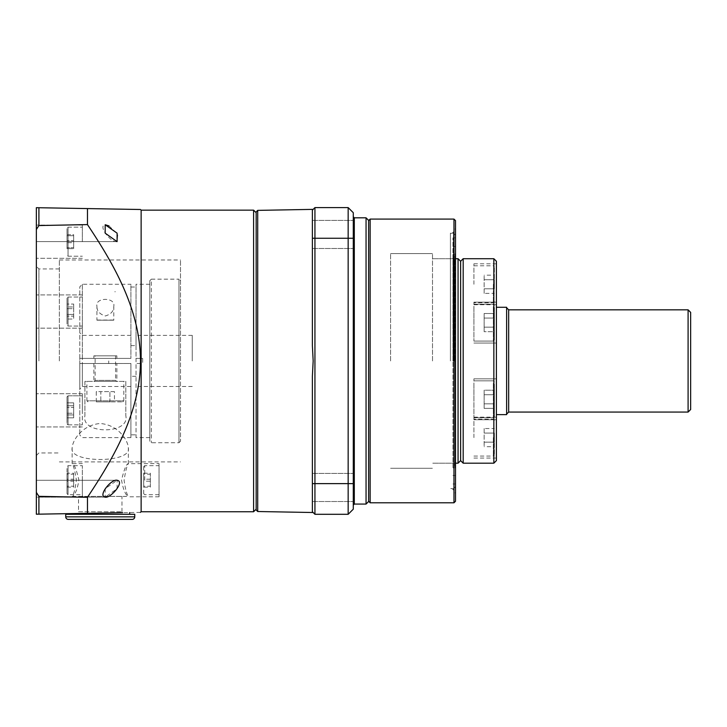 <?xml version="1.0" encoding="UTF-8"?>
<svg xmlns="http://www.w3.org/2000/svg" width="727" height="727" viewBox="0 0 727 727"><rect width="100%" height="100%" fill="white"/><g stroke="black" fill="none" stroke-linecap="round" stroke-linejoin="round"><path stroke-width="0.55" stroke-dasharray="3.63 2.73" d="M390.59 360.946L390.59 253.596L390.59 360.946M432.51 360.946L432.51 253.596L432.51 360.946M494.36 384.183L494.36 416.716L494.36 384.183M473.913 383.302L473.913 417.734L473.913 383.302M494.36 307.512L494.36 340.036L494.36 307.512M473.913 306.621L473.913 341.063L473.913 306.621M494.36 284.266L494.36 266.836L494.36 284.266M473.913 284.266L473.913 263.819L473.913 284.266M494.36 437.618L494.36 455.047L494.36 437.618M473.913 437.618L473.913 417.171L473.913 437.618M506.628 307.276L506.628 414.617M496.405 460.627L496.405 261.266M493.851 258.712L493.851 463.181M690.65 409.51L690.65 312.383M688.096 309.829L688.096 412.064M460.627 460.627L460.627 261.266M463.181 463.181L463.181 258.712M496.405 399.287L496.405 378.84L496.405 399.287M473.913 399.287L473.913 378.84L473.913 399.287M496.405 322.606L496.405 302.159L496.405 322.606M473.913 322.606L473.913 302.159L473.913 322.606M496.405 284.266L496.405 263.819L496.405 284.266M496.405 437.618L496.405 417.171L496.405 437.618M458.065 258.712L458.065 463.181M496.405 360.946L496.405 307.276L496.405 360.946M506.628 360.946L506.628 414.108L506.628 360.946M484.137 428.53L484.137 446.714L484.137 433.074L494.36 433.074L494.36 442.161L494.36 433.074L484.137 433.074L484.137 428.53L494.36 428.53M494.36 446.714L494.36 442.161L494.36 446.714L484.137 446.714M484.137 442.161L494.36 442.161L484.137 442.161M494.36 403.83L494.36 390.19L494.36 408.374L494.36 403.83L484.137 403.83L484.137 394.734L494.36 394.734L484.137 394.734L484.137 408.374L484.137 403.83L494.36 403.83L484.137 403.83L484.137 390.19L484.137 394.734L494.36 394.734L484.137 394.734L484.137 390.19L494.36 390.19L484.137 390.19L484.137 408.374L494.36 408.374L484.137 408.374L484.137 403.83L494.36 403.83M494.36 331.694L494.36 313.519L494.36 331.694L484.137 331.694L484.137 327.15L494.36 327.15L484.137 327.15L484.137 331.694L484.137 318.062L484.137 327.15L494.36 327.15L484.137 327.15L484.137 318.062L494.36 318.062L494.36 313.519L494.36 318.062L484.137 318.062L484.137 313.519L484.137 331.694L494.36 331.694M484.137 293.363L484.137 275.179L484.137 288.81L494.36 288.81L494.36 279.722L494.36 288.81L484.137 288.81L484.137 293.363L494.36 293.363M494.36 275.179L494.36 279.722L494.36 275.179L484.137 275.179M484.137 313.519L494.36 313.519L484.137 313.519L484.137 318.062L494.36 318.062L484.137 318.062L484.137 313.519M484.137 279.722L494.36 279.722L484.137 279.722M132.196 519.405L68.302 519.405M67.02 422.805L67.02 396.842L67.02 422.805M67.02 324.015L67.02 298.052L67.02 324.015M67.02 246.862L67.02 228.205L67.02 246.862M67.02 475.022L67.02 492.661L67.02 466.698L68.038 465.671L82.351 465.671L82.351 494.705L82.351 465.671M143.701 493.688L143.701 485.354M105.36 401.84L122.79 401.84L105.36 401.84M105.36 381.393C90.857 381.393 90.857 381.393 105.36 381.393C90.857 381.393 90.857 381.393 105.36 381.393C119.864 381.393 119.864 381.393 105.36 381.393C119.864 381.393 119.864 381.393 105.36 381.393M454.657 360.946L454.657 258.712L454.657 360.946M36.35 360.946L36.35 266.382L36.35 360.946M38.904 360.946L38.904 268.935L38.904 360.946M117.038 241.6L36.35 241.6L36.35 224.734L36.35 241.6L36.35 224.734L36.35 241.6L117.102 241.6C111.449 243.227 97.491 225.997 105.179 224.734L105.179 224.734M105.179 497.15L36.35 497.15L36.35 480.283L36.35 497.15L36.35 480.283L36.35 497.15L105.179 497.15L105.179 488.717L117.102 480.283L36.35 480.283L117.102 480.283L117.102 488.717L105.179 497.15M59.35 360.946L59.35 259.984L59.35 360.946M141.138 511.744L141.138 210.148M253.596 210.148L253.596 511.744M256.158 211.939L256.158 509.954M140.329 512.39L122.627 512.699M38.904 514.162L38.904 496.341L36.35 492.397L36.35 514.207L87.467 513.317L70.855 513.607L87.467 513.317L87.467 497.295C114.548 456.72 140.284 411.518 140.493 360.946C140.256 310.32 114.639 265.337 87.467 224.598L87.467 208.576L36.35 207.686L36.35 229.496L38.904 225.552L38.904 207.722M257.712 210.376L257.712 511.517M70.855 514.298L129.642 514.298L70.855 514.298M313.164 209.367L312.383 210.148C313.428 209.103 313.428 209.103 312.383 210.148L312.383 345.716L312.383 210.148L312.383 345.716L313.164 360.946L312.383 376.168L312.383 511.735M36.35 410.337L36.35 393.725L36.35 410.337M82.351 410.337L82.351 393.725L82.351 410.337M36.35 311.547L36.35 328.168L36.35 311.547M82.351 311.547L82.351 328.168L82.351 311.547M36.35 241.7L36.35 225.088L36.35 241.7M82.351 241.7L82.351 225.088L82.351 241.7M36.35 480.193L36.35 496.805L36.35 480.193M82.351 480.193L82.351 496.805L82.351 480.193M72.2 496.405L128.297 496.405C126.662 494.069 125.262 488.662 124.099 480.193C125.571 470.887 126.989 465.38 128.361 463.662C126.407 463.771 124.135 469.278 121.554 480.193C123.036 488.735 125.135 494.142 127.852 496.405L72.2 496.405C73.827 494.069 75.235 488.662 76.399 480.193C74.926 470.887 73.5 465.38 72.137 463.662L82.351 463.581M72.137 448.005C68.62 463.29 131.841 463.299 128.361 448.005C128.052 440.189 118.137 424.868 100.262 423.514C82.396 424.841 72.409 440.198 72.137 448.005L72.137 463.662C74.09 463.771 76.353 469.278 78.934 480.193C77.462 488.735 75.363 494.142 72.645 496.405M159.031 463.581L159.031 480.193L159.031 463.581L128.361 463.662L128.361 448.005M353.277 234.439L353.277 220.381L353.277 234.439M312.383 234.439L312.383 220.381L312.383 234.439M353.277 487.453L353.277 473.395L353.277 487.453M312.383 487.453L312.383 473.395L312.383 487.453M68.038 326.069L82.351 326.069L68.038 326.069L68.038 298.143L68.038 326.069L68.038 324.96L68.038 326.069L67.02 325.042L68.038 326.069M68.038 297.034L82.351 297.034L68.038 297.034L68.038 324.96L68.038 297.034L68.038 298.143L68.038 297.034L67.02 298.052L68.038 297.034M68.038 256.213L82.351 256.213L68.038 256.213L68.038 236.139L68.038 256.213L68.038 247.253L68.038 256.213L67.02 255.195L68.047 256.213M68.038 227.178L82.351 227.178L68.038 227.178L68.038 247.253L68.038 227.178L68.038 236.139L68.038 227.178L67.02 228.205L68.038 227.178M68.038 424.859L82.351 424.859L82.351 395.824L82.351 424.859L68.038 424.859L68.038 395.824L82.351 395.824L68.038 395.824L68.038 424.859L68.038 396.924L68.038 424.859L67.02 423.832L68.047 424.859M67.02 485.354L67.02 493.688L68.038 494.705L68.038 465.671L68.038 494.705L82.351 494.705M78.525 511.744L121.972 511.744L78.525 511.744L78.525 496.405L121.972 496.405L78.525 496.405M121.972 511.744L121.972 496.405M353.277 360.946L353.277 288.165M353.277 236.511L353.277 231.041M353.277 230.941L353.277 222.835M353.277 221.708L353.277 218.972M159.031 480.193L159.031 496.805L159.031 480.193M366.054 217.818L366.054 504.075M368.607 501.257L368.607 220.626L368.607 501.257M180.496 280.695L180.496 441.198L180.496 280.695L178.969 279.159L178.969 442.734L178.969 279.159L151.361 279.159L151.361 442.734L151.361 279.159L149.826 280.695L149.826 441.198L149.826 280.695M180.505 441.198L178.969 442.734L151.361 442.734L149.826 441.198M453.975 219.091L453.975 502.793M370.143 219.091L370.143 502.793M455.511 220.626L455.511 501.257M450.395 360.946L450.395 233.149L450.395 360.946M84.914 415.699L84.914 381.393L125.807 381.393L125.807 415.699C130.242 434.473 80.615 434.619 84.914 415.699L84.914 381.393L125.807 381.393L125.807 415.699M130.915 287.047L136.031 287.047L136.031 284.266L136.031 358.393L142.665 358.393L142.665 363.5L136.031 363.5L136.031 437.618L136.031 434.846L130.915 434.846L130.915 437.618L130.915 363.5L82.351 363.5L82.351 284.266L130.915 284.266L130.915 358.393L130.915 284.266M453.466 360.946L453.466 233.149L453.466 360.946M113.794 306.185L113.794 320.198L96.927 320.198L113.794 320.198L96.927 320.198L96.927 306.185C94.955 297.152 115.72 297.107 113.794 306.185C113.939 310.938 111.122 314.2 105.36 315.981C99.599 314.2 96.782 310.938 96.927 306.185M115.32 291.754L114.821 291.754M82.36 284.266L82.351 358.393L79.797 358.393L108.705 358.393L108.705 363.5L82.36 363.5L130.915 363.5L130.915 434.846M108.705 358.393L82.36 358.393L82.36 335.383L82.36 358.393L130.915 358.393L82.351 358.393M130.915 345.607L136.031 345.607L136.031 335.383L136.031 434.846M192.255 360.946L192.255 335.383L192.255 360.946M116.856 355.83L93.856 355.83L116.856 355.83L116.856 358.393L93.856 358.393L116.856 358.393M93.856 355.83L93.856 358.393M116.856 363.5L93.856 363.5L116.856 363.5L116.856 381.393L93.856 381.393L116.856 381.393M93.856 363.5L93.856 381.393M122.79 401.84L123.808 400.813L105.36 400.813L123.808 400.813L123.808 381.393L86.904 381.393L123.808 381.393M87.931 401.84L86.904 400.813L105.36 400.813L86.904 400.813L86.904 381.393M452.957 360.946L452.957 237.893L452.957 360.946M116.602 381.393L115.584 380.366L95.137 380.366L115.584 380.366L115.584 355.83L95.137 355.83L115.584 355.83M94.11 381.393L95.137 380.366L95.137 355.83M455.511 468.452L455.511 253.441A0.509 0.509 0 0 1 455.002 253.95L455.002 360.946L455.002 253.95L453.466 253.95A0.509 0.509 0 0 0 452.957 254.459L452.957 467.425A0.509 0.509 0 0 0 453.466 467.934L455.002 467.934L455.002 360.946L455.002 467.934A0.509 0.509 0 0 1 455.511 468.452L455.511 253.441M452.957 467.425L452.957 254.459M180.496 360.946L180.496 259.984L180.496 360.946M108.995 225.933L117.792 234.185L117.102 241.6M36.35 492.397L36.35 229.496M87.467 224.598L38.904 225.552M38.904 496.341L87.467 497.295M65.739 514.298L134.749 514.298M348.16 514.298L348.16 207.595L314.936 207.595L314.936 514.298M313.164 512.517L312.383 511.744M312.383 483.628L353.277 483.628L353.277 238.265L312.383 238.265M353.277 485.99L353.277 490.852M353.277 500.176L353.277 490.943M353.277 212.702L353.277 238.265M353.277 483.628L353.277 509.182M67.02 402.849L67.02 417.825L67.02 402.849L67.02 417.825L67.02 402.849L73.663 402.849L73.663 407.447L67.02 407.447L73.663 407.447L73.663 414.935L67.02 414.935L73.663 414.935L73.663 417.825L67.02 417.825L73.663 417.825L73.663 405.739L67.02 405.739L73.663 405.739L73.663 402.849L67.02 402.849M67.02 306.948L67.02 319.044L67.02 304.059L67.02 306.948L73.663 306.948L73.663 314.446L67.02 314.446L73.663 314.446L73.663 319.044L67.02 319.044L73.663 319.044L73.663 316.154L67.02 316.154L73.663 316.154L73.663 304.059L67.02 304.059L73.663 304.059L73.663 306.948L67.02 306.948M67.02 242.682L67.02 234.721L67.02 248.679L67.02 234.721L67.02 242.682L73.663 242.682L73.663 248.679L67.02 248.679L73.663 248.679L73.663 247.689L67.02 247.689L73.663 247.689L73.663 240.71L67.02 240.71L73.663 240.71L73.663 234.721L73.663 235.702L67.02 235.702L73.663 235.702L73.663 242.682L67.02 242.682M67.02 479.202L67.02 487.172L67.02 473.213L67.02 479.202L73.663 479.202L73.663 473.213L67.02 473.213M67.02 413.227L73.663 413.227L73.663 417.825L73.663 402.849L73.663 413.227L67.02 413.227M67.02 308.657L73.663 308.657L73.663 319.044L73.663 304.059L73.663 308.657L67.02 308.657M67.02 234.721L73.663 234.721L73.663 248.679L73.663 234.721L67.02 234.721M67.02 487.172L73.663 487.172L73.663 486.181L67.02 486.181M73.663 486.181L73.663 479.202M73.663 473.213L73.663 474.195L67.02 474.195M73.663 474.195L73.663 481.174L67.02 481.174M73.663 481.174L73.663 487.172M143.701 466.698L143.692 475.022M368.607 220.372L368.607 501.521M143.701 486.181L143.701 473.213L143.701 487.172L143.701 486.181L150.344 486.181L150.344 487.172L143.701 487.172M143.701 473.213L150.344 473.213L150.344 479.202L143.701 479.202M150.344 479.202L150.344 486.181M150.344 487.172L150.344 481.174L143.701 481.174M150.344 481.174L150.344 474.195L143.701 474.195M150.344 474.195L150.344 473.213M455.511 360.946L455.511 228.042L455.511 360.946M149.826 360.946L149.826 284.266L149.826 360.946M142.665 358.393L136.031 358.393L136.031 363.5L142.665 363.5M136.031 287.047L136.031 345.607M82.351 363.5L79.797 363.5L79.797 358.393L82.36 358.393L79.797 358.393L79.797 286.829L82.351 284.266M108.705 363.5L79.797 363.5L79.797 389.063L79.797 363.5L82.36 363.5L82.36 386.5L82.36 363.5L79.797 363.5L79.797 435.064L79.797 286.829M97.073 320.053L113.648 320.053M136.031 376.277L130.915 376.277M96.264 401.84L96.264 391.617L109.904 391.617L109.904 401.84L96.264 401.84L114.448 401.84L109.904 401.84L109.904 391.617L114.448 391.617L114.448 401.84M114.448 391.617L100.817 391.617L100.817 401.84L100.817 391.617L96.264 391.617M493.342 383.302L493.342 417.734L493.342 383.302M493.342 306.621L493.342 341.063L493.342 306.621M493.342 284.266L493.342 302.723L493.342 284.266M493.342 437.618L493.342 456.074L493.342 437.618M508.673 412.064L508.673 309.829M134.749 516.852L65.739 516.852M144.718 480.193L144.718 465.671L144.718 480.193M354.303 504.075L354.303 217.818M453.121 360.946L453.121 255.686L453.121 360.946M390.59 468.288L432.51 468.288L390.59 468.288M493.342 417.734L494.36 416.716L493.342 417.734L473.913 417.734L493.342 417.734M493.342 304.15L494.36 305.176L493.342 304.15L473.913 304.15L493.342 304.15M473.913 265.818L493.342 265.818L494.36 266.836M473.913 456.074L493.342 456.074L494.36 455.047M473.913 378.84L496.405 378.84L473.913 378.84M473.913 302.159L496.405 302.159L473.913 302.159M473.913 263.819L496.405 263.819M473.913 417.171L496.405 417.171M455.511 463.181L432.51 463.181L454.657 463.181L455.511 464.035L452.957 466.58M455.511 258.712L432.51 258.712L454.657 258.712L455.511 257.858L452.957 255.313M473.913 458.065L496.405 458.065M473.913 419.733L496.405 419.733L473.913 419.733M473.913 343.053L496.405 343.053L473.913 343.053M473.913 304.713L496.405 304.713M494.36 420.188L493.342 419.17L473.913 419.17M493.342 380.83L473.913 380.83L493.342 380.83L494.36 381.848L493.342 380.83M493.342 341.063L473.913 341.063L493.342 341.063L494.36 340.036L493.342 341.063M494.36 301.696L493.342 302.723L473.913 302.723M390.59 253.596L432.51 253.596L390.59 253.596M68.038 395.824L67.02 396.842L68.047 395.824M159.031 494.705L144.718 494.705L143.692 493.688M59.35 268.935L38.904 268.935L36.35 266.382M82.351 393.725L36.35 393.725L82.351 393.725M82.351 294.935L36.35 294.935L82.351 294.935M82.351 225.088L36.35 225.088L82.351 225.088M312.383 220.381L353.277 220.381L312.383 220.381M312.383 473.395L353.277 473.395L312.383 473.395M455.511 486.69L453.466 488.735L450.395 488.735C452.212 487.944 453.921 489.653 455.511 493.851M149.826 437.618L136.031 437.618M130.915 437.618L82.351 437.618L79.797 435.064M192.255 335.383L136.031 335.383M130.915 335.383L82.36 335.383L79.797 332.83M452.957 237.893L455.511 237.893M452.957 475.476L455.511 475.476M59.35 259.984L180.496 259.984M59.35 461.899L180.496 461.899M82.351 426.949L36.35 426.949L82.351 426.949M82.351 328.168L36.35 328.168L82.351 328.168M82.351 258.312L36.35 258.312L82.351 258.312M82.351 496.805L70.901 496.805M312.383 248.489L353.277 248.489L312.383 248.489M312.383 501.512L353.277 501.512L312.383 501.512M159.031 496.805L129.588 496.805M143.692 466.698L144.718 465.671L159.031 465.671M455.511 235.194L453.466 233.149L450.395 233.149C452.212 233.94 453.921 232.24 455.511 228.042M149.826 284.266L136.031 284.266M192.255 386.5L136.031 386.5M130.915 386.5L82.36 386.5L79.797 389.063M452.957 483.991L455.511 483.991M452.957 246.417L455.511 246.417M36.35 455.511L38.904 452.957L59.35 452.957"/><path stroke-width="1.09" d="M493.851 258.712L496.405 261.266L496.405 460.627L493.851 463.181L493.851 258.712L463.181 258.712L463.181 463.181L460.627 460.627L458.065 463.181L458.065 258.712L455.511 258.712M688.096 309.829L690.65 312.383L690.65 409.51L688.096 412.064L688.096 309.829L508.673 309.829L508.673 412.064L506.628 414.108M458.065 258.712L460.627 261.266L460.627 460.627M496.405 414.617L506.628 414.617L506.628 307.276L496.405 307.276M134.749 516.852A2.554 2.554 0 0 1 132.196 519.405L68.302 519.405A2.554 2.554 0 0 1 65.739 516.852L65.739 514.298L134.749 514.298L134.749 516.852L65.739 516.852M117.102 241.609L117.102 233.167L105.179 224.734L105.179 233.167L117.038 241.6M105.179 497.15C110.44 498.586 125.289 481.528 117.102 480.283C111.458 478.657 97.491 495.887 105.179 497.15M141.138 360.946L141.138 511.744L253.596 511.744L253.596 210.148L141.138 210.148L141.138 360.946M38.904 207.722L38.904 225.552L36.35 229.496L36.35 207.686L140.493 209.503L87.467 208.576L140.493 209.503L87.467 208.576L87.467 224.598C114.548 265.164 140.284 310.365 140.493 360.946C140.256 411.573 114.639 456.556 87.467 497.295L87.467 513.317L122.627 512.699M141.138 511.744L140.329 512.39M257.712 511.517L256.158 509.954L256.158 211.939L257.712 210.376L313.164 209.367L314.936 207.595L312.383 210.148C313.428 209.103 313.428 209.103 312.383 210.148L312.383 345.716L313.164 360.946L312.383 376.168L312.383 511.744C313.428 512.78 313.428 512.78 312.383 511.744C313.428 512.78 313.428 512.78 312.383 511.744L314.936 514.298L313.164 512.517L257.712 511.517L257.712 210.376M129.642 514.298L129.642 512.58M70.855 514.298L70.855 513.607M353.277 288.165L353.277 236.511M353.277 222.835L353.277 221.708M353.277 490.943L353.277 485.99M366.054 217.818L368.607 220.372L368.607 501.521L366.054 504.075L366.054 217.818L354.303 217.818L354.303 504.075L353.277 505.092M368.607 501.257L370.143 502.793L370.143 219.091L368.607 220.626M453.975 219.091L455.511 220.626L455.511 501.257L453.975 502.793L453.975 219.091L370.143 219.091M105.179 224.734L108.995 225.933M87.467 497.295L38.904 496.341L38.904 514.162L87.467 513.317M38.904 514.162L36.35 514.207L36.35 492.397L38.904 496.341M38.904 225.552L87.467 224.598M36.35 229.496L36.35 492.397M314.936 514.298L348.16 514.298L353.277 509.182L348.169 514.298L314.936 514.298L314.936 207.595L348.16 207.595L353.277 212.702L348.16 207.595L348.16 483.628L312.383 483.628M353.277 490.852L353.277 500.176M353.277 509.182L353.277 212.702M348.16 514.298L348.16 483.628L353.277 483.628M353.277 238.265L312.383 238.265M508.673 309.829L506.628 307.785M688.096 412.064L508.673 412.064M493.851 463.181L463.181 463.181M458.065 463.181L455.511 463.181M460.627 261.266L463.181 258.712M256.158 509.182L253.596 511.744M354.303 217.818L353.277 216.791M366.054 504.075L354.303 504.075M453.975 502.793L370.143 502.793M256.158 212.702L253.596 210.148M141.138 210.148L140.493 209.503"/></g></svg>
